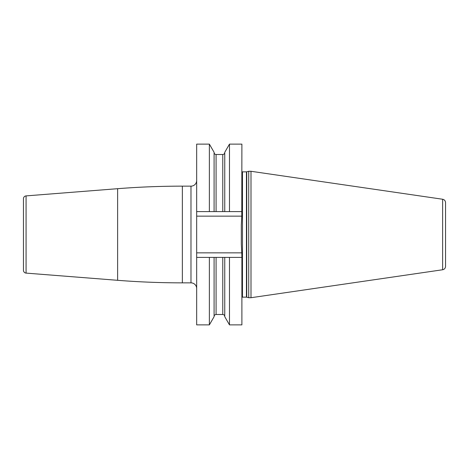 <?xml version="1.0" encoding="UTF-8"?>
<svg xmlns="http://www.w3.org/2000/svg" width="469" height="469" viewBox="0 0 469 469"><rect width="100%" height="100%" fill="white"/><g stroke="black" fill="none" stroke-linecap="round" stroke-linejoin="round"><path stroke-width="0.7" d="M209.367 211.601L209.367 144.124L214.093 152.308L214.093 211.601L196.669 211.601L196.669 324.876L209.367 324.876L209.367 257.399L196.669 257.399M196.669 211.601L196.669 144.124L209.367 144.124M196.669 180.459A5.687 5.687 0 0 1 190.983 186.146L182.353 186.146A824.86 824.86 0 0 0 117.631 188.69L26.071 195.895A2.843 2.843 0 0 0 23.45 198.733L23.45 270.267A2.843 2.843 0 0 0 26.071 273.105L117.631 280.31A824.86 824.86 0 0 0 182.353 282.854L190.983 282.854A5.687 5.687 0 0 1 196.669 288.541M214.093 211.601L241.893 211.601L229.482 211.601L229.482 144.124L241.893 144.124L241.781 216.156L196.669 216.156M229.482 257.399L229.482 324.876L241.893 324.876L241.893 257.399L222.769 257.399L222.769 314.5C223.977 314.617 224.639 315.279 224.757 316.487M241.893 257.399L241.781 252.844L196.669 252.844M224.757 211.601L224.757 152.308L229.482 144.124M229.482 324.876L224.757 316.692L224.757 257.399M209.367 257.399L222.769 257.399M214.093 257.399L214.093 316.692L209.367 324.876M241.781 216.156L241.324 224.962L241.324 244.038L241.781 252.844M248.722 234.5L248.722 171.285L250.997 171.285L250.997 297.715L248.722 297.715L248.722 234.5M442.63 269.757L442.63 199.243C444.436 199.647 445.409 200.773 445.55 202.62L445.55 266.38C445.409 268.227 444.436 269.353 442.63 269.757L250.997 297.715M445.55 207.48L445.55 234.5M190.983 186.146L190.983 282.854M182.353 186.146L182.353 282.854M117.631 188.69L117.631 280.31M26.071 195.895L26.071 273.105M216.08 211.601L216.08 154.5L222.769 154.5L222.769 211.601M216.08 257.399L216.08 314.5L222.769 314.5M241.893 171.701L242.461 171.853L242.461 297.147L241.893 297.299M242.461 297.147L246.448 297.147L246.448 171.853L248.722 171.285M246.741 171.812L246.741 297.188L246.448 297.147M222.769 154.5C223.977 154.383 224.639 153.721 224.757 152.513M216.08 154.5C214.872 154.383 214.21 153.721 214.093 152.513M216.08 314.5C214.872 314.617 214.21 315.279 214.093 316.487M242.461 171.853L246.448 171.853M246.741 297.188L248.722 297.715M442.63 199.243L250.997 171.285"/></g></svg>
